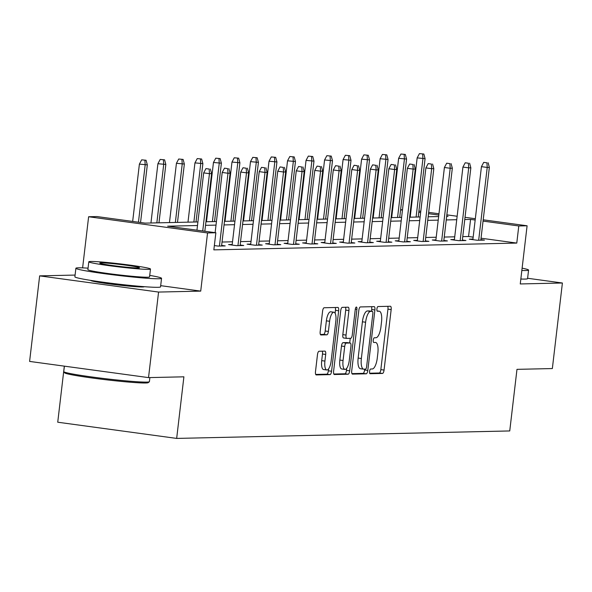 <?xml version="1.0" encoding="UTF-8"?>
<svg xmlns="http://www.w3.org/2000/svg" width="592" height="592" viewBox="0 0 592 592"><rect width="100%" height="100%" fill="white"/><g stroke="black" fill="none" stroke-linecap="round" stroke-linejoin="round"><path stroke-width="0.89" d="M369.578 371.384A2.368 0.807 97.8 0 0 370.074 373.715A2.368 0.807 97.8 0 0 370.118 373.722L382.499 373.441A3.389 1.154 97.8 0 0 384.06 370.059L391.164 309.601A3.389 1.154 97.8 0 0 390.454 306.271A3.389 1.154 97.8 0 0 390.387 306.264L378.014 306.545A2.368 0.807 97.8 0 0 376.919 308.913A2.368 0.807 97.8 0 0 377.415 311.244A2.368 0.807 97.8 0 0 377.459 311.244L379.058 311.207A10.834 3.685 97.8 0 1 379.257 311.222A10.834 3.685 97.8 0 1 381.529 321.87L380.937 326.91A10.834 3.685 97.8 0 1 375.942 337.743L374.344 337.78A2.368 0.807 97.8 0 0 373.249 340.148A2.368 0.807 97.8 0 0 373.744 342.479A2.368 0.807 97.8 0 0 373.789 342.479L375.387 342.45A10.834 3.685 97.8 0 1 375.587 342.457A10.834 3.685 97.8 0 1 377.859 353.113L377.267 358.153A10.834 3.685 97.8 0 1 372.272 368.979L370.673 369.016A2.368 0.807 97.8 0 0 369.578 371.384M90.791 280.401A26.906 1.369 6.7 0 0 90.783 280.408A26.906 1.369 6.7 0 0 112.732 284.345A26.906 1.369 6.7 0 0 142.583 286.965A26.906 1.369 6.7 0 0 144.241 286.691A26.906 1.369 6.7 0 0 144.241 286.683M319.044 351.248A3.389 1.154 97.8 0 0 317.482 354.63L315.492 371.598A3.389 1.154 97.8 0 0 316.202 374.921A3.389 1.154 97.8 0 0 316.261 374.928L330.01 374.618A3.389 1.154 97.8 0 0 331.572 371.236L338.668 310.778A3.389 1.154 97.8 0 0 337.965 307.448A3.389 1.154 97.8 0 0 337.899 307.44L324.15 307.751A3.389 1.154 97.8 0 0 322.596 311.133L320.183 331.624A3.389 1.154 97.8 0 0 320.894 334.954A3.389 1.154 97.8 0 0 320.953 334.954L326.843 334.828A3.389 1.154 97.8 0 0 328.397 331.439L329.596 321.278A9.058 3.086 97.8 0 1 333.932 312.236A9.058 3.086 97.8 0 1 335.827 321.138L331.15 360.942A9.058 3.086 97.8 0 1 326.814 369.985A9.058 3.086 97.8 0 1 324.919 361.083L325.696 354.445A3.389 1.154 97.8 0 0 324.986 351.123A3.389 1.154 97.8 0 0 324.927 351.115L319.044 351.248M148.525 377.615L29.6 361.416L39.649 275.865L158.575 292.063L148.525 377.615L183.897 376.815L176.668 438.413L509.742 430.946L516.979 369.349L552.351 368.557L562.4 283.006L520.264 283.953L527.095 225.781L518.784 225.966L516.779 243.075L213.845 249.868L215.858 232.76L207.548 232.945L88.622 216.746L96.933 216.561L145.144 223.125L197.913 221.941M158.575 292.063L200.718 291.116L207.548 232.945M351.729 370.784A3.389 1.154 97.8 0 0 352.432 374.114A3.389 1.154 97.8 0 0 352.499 374.114L366.248 373.804A3.389 1.154 97.8 0 0 367.802 370.422L374.906 309.964A3.389 1.154 97.8 0 0 374.196 306.634A3.389 1.154 97.8 0 0 374.137 306.626L360.387 306.937A3.389 1.154 97.8 0 0 358.826 310.326L351.729 370.784M348.126 374.211L334.376 374.521A3.389 1.154 97.8 0 1 334.317 374.521A3.389 1.154 97.8 0 1 333.607 371.191L340.711 310.726A3.389 1.154 97.8 0 1 342.272 307.344L348.155 307.211A3.389 1.154 97.8 0 1 348.214 307.218A3.389 1.154 97.8 0 1 348.925 310.548L346.046 335.065A3.389 1.154 97.8 0 0 346.749 338.395A3.389 1.154 97.8 0 0 346.816 338.395L350.716 338.313A3.389 1.154 97.8 0 0 352.277 334.924L355.274 309.394A2.368 0.807 97.8 0 1 356.414 307.033A2.368 0.807 97.8 0 1 356.909 309.364L349.687 370.829A3.389 1.154 97.8 0 1 348.126 374.211L344.914 373.774L333.821 374.026M562.4 283.006L527.613 278.27M64.321 366.145L57.735 422.214L176.668 438.413M516.779 243.075L481.044 238.206M473.163 237.133L468.561 236.511L462.759 236.637M454.73 236.822L444.244 237.052M436.215 237.237L425.722 237.473M417.693 237.651L407.207 237.888M399.178 238.065L388.692 238.302M380.663 238.48L370.17 238.717M362.141 238.894L351.655 239.131M343.626 239.309L333.141 239.545M325.104 239.723L314.618 239.96M306.589 240.145L296.104 240.374M288.075 240.559L277.589 240.789M269.552 240.974L259.067 241.203M251.038 241.388L240.552 241.625M232.523 241.802L222.03 242.039M472.934 239.087L469.293 239.168L477.33 240.263L484.448 240.108L480.882 239.619M454.412 239.501L450.778 239.582L458.815 240.678L465.934 240.522L462.359 240.034M435.897 239.915L432.256 239.997L440.293 241.092L447.419 240.937L443.845 240.448M417.382 240.337L413.741 240.419L421.778 241.506L428.897 241.351L425.33 240.863M398.86 240.752L395.227 240.833L403.256 241.928L410.382 241.765L406.808 241.277M380.345 241.166L376.704 241.247L384.741 242.343L391.867 242.18L388.293 241.691M361.83 241.58L358.19 241.662L366.226 242.757L373.345 242.594L369.771 242.106M343.308 241.995L339.667 242.076L347.704 243.171L354.83 243.009L351.256 242.528M324.793 242.409L321.153 242.491L329.189 243.586L336.308 243.423L332.741 242.942M306.271 242.824L302.638 242.905L310.674 244L317.793 243.845L314.219 243.356M287.756 243.238L284.116 243.319L292.152 244.415L299.278 244.259L295.704 243.771M269.242 243.652L265.601 243.734L273.637 244.829L280.756 244.674L277.189 244.185M250.719 244.074L247.086 244.156L255.122 245.243L262.241 245.088L258.667 244.6M232.205 244.489L228.564 244.57L236.6 245.665L243.726 245.502L240.152 245.014M221.637 245.428L225.204 245.917L218.085 246.08L214.356 245.569M75.088 275.073L39.649 275.865M82.614 267.865L88.622 216.746M400.606 209.753L402.508 209.709M197.499 225.522L167.647 226.188L215.858 232.76M475.169 220.024L470.573 219.403L464.772 219.528M456.743 219.713L446.25 219.943M438.221 220.128L427.735 220.357M419.706 220.542L409.22 220.779M401.191 220.957L390.698 221.193M382.669 221.371L372.183 221.608M364.154 221.785L353.668 222.022M345.632 222.2L335.146 222.437M327.117 222.614L316.631 222.851M308.602 223.029L298.116 223.265M290.08 223.443L279.594 223.68M271.565 223.865L261.079 224.094M253.05 224.279L242.557 224.509M234.528 224.694L224.042 224.93M216.013 225.108L205.528 225.345M518.784 225.966L483.057 221.097M410.493 209.901L411.04 209.975M418.921 211.048L420.794 211.3M428.675 212.373L438.968 213.779M446.849 214.852L457.142 216.25M465.031 217.323L475.324 218.729M483.205 219.802L527.095 225.781M446.671 216.369L448.07 216.332L446.701 216.147M438.813 215.074L428.519 213.675M420.638 212.602L418.766 212.343M410.885 211.27L410.345 211.196M402.456 210.123L400.592 209.871M205.949 221.763L216.435 221.526M224.464 221.349L234.95 221.112M242.979 220.934L253.465 220.698M261.501 220.52L271.987 220.283M280.016 220.106L290.502 219.869M298.531 219.691L309.024 219.454M317.053 219.269L327.539 219.04M335.568 218.855L346.054 218.626M354.083 218.441L364.576 218.204M372.605 218.026L383.091 217.789M391.12 217.612L401.605 217.375M409.634 217.197L420.128 216.961M428.157 216.783L438.642 216.546M468.561 236.511L470.573 219.403M200.718 291.116L160.684 285.662M369.674 373.219L379.287 373.004A3.389 1.154 97.8 0 0 380.841 369.623L387.945 309.157A3.389 1.154 97.8 0 0 387.73 306.323M371.487 311.244L371.695 309.527A3.389 1.154 97.8 0 0 371.48 306.686M351.937 373.619L363.029 373.367A3.389 1.154 97.8 0 0 364.591 369.985L364.687 369.149M365.516 369.134A2.368 0.807 97.8 0 0 366.611 366.766L372.842 313.693A2.368 0.807 97.8 0 0 372.346 311.362A2.368 0.807 97.8 0 0 372.301 311.362L370.614 311.399A10.834 3.685 97.8 0 0 365.619 322.233L361.364 358.508A10.834 3.685 97.8 0 0 363.629 369.156A10.834 3.685 97.8 0 0 363.828 369.171L365.516 369.134M369.171 310.933A2.368 0.807 97.8 0 0 369.134 310.926A2.368 0.807 97.8 0 0 369.09 310.926L372.301 311.362M360.609 368.735A10.834 3.685 97.8 0 1 360.41 368.72A10.834 3.685 97.8 0 1 358.145 358.071L362.408 321.796A10.834 3.685 97.8 0 1 367.395 310.963L369.09 310.926M346.69 338.38L343.604 337.958A3.389 1.154 97.8 0 1 343.538 337.958A3.389 1.154 97.8 0 1 342.827 334.628L345.713 310.104A3.389 1.154 97.8 0 0 345.499 307.27M350.242 338.321L349.694 342.946M346.712 368.32L346.475 370.392L349.687 370.829M343.057 360.506A9.058 3.086 97.8 0 0 344.951 369.415A9.058 3.086 97.8 0 0 349.287 360.365L350.938 346.342A3.389 1.154 97.8 0 0 350.227 343.012A3.389 1.154 97.8 0 0 350.168 343.012L346.261 343.101A3.389 1.154 97.8 0 0 344.699 346.483L343.057 360.506L339.838 360.069A9.058 3.086 97.8 0 0 341.732 368.979L344.951 369.415M347.075 342.59A3.389 1.154 97.8 0 0 347.016 342.576A3.389 1.154 97.8 0 0 346.949 342.576L350.168 343.012M339.838 360.069L341.488 346.046A3.389 1.154 97.8 0 1 343.049 342.664L346.949 342.576M344.914 373.774A3.389 1.154 97.8 0 0 346.475 370.392M326.814 369.985L323.595 369.549A9.058 3.086 97.8 0 1 321.7 360.646L322.485 354.009A3.389 1.154 97.8 0 0 322.27 351.174M333.932 312.236L330.721 311.799A9.058 3.086 97.8 0 0 326.377 320.842L329.596 321.278M320.398 334.458L323.624 334.384A3.389 1.154 97.8 0 0 325.186 331.002L326.377 320.842M335.116 313.257L335.457 310.334A3.389 1.154 97.8 0 0 335.242 307.5M315.706 374.433L326.799 374.181A3.389 1.154 97.8 0 0 328.353 370.799L328.575 368.897M423.842 154.024L419.439 153.617L423.842 154.024L425.078 158.641L417.153 157.901L410.189 217.183M422.651 154.053L422.94 158.686L416.087 217.049M425.078 158.641L418.218 217.005M417.153 157.901L419.439 153.617M486.935 162.807L483.723 162.371L486.935 162.807L487.223 167.44L489.362 167.395L480.815 240.189M478.676 240.234L487.223 167.44L481.444 166.655L472.867 239.656M483.723 162.371L481.444 166.655M489.362 167.395L488.126 162.778M521.848 270.47A43.127 2.19 6.7 0 0 525.925 270.529A43.127 2.19 6.7 0 0 528.575 270.085A43.127 2.19 6.7 0 0 522.114 268.154M520.842 279.032A43.127 2.19 6.7 0 0 524.919 279.084A43.127 2.19 6.7 0 0 527.568 278.64L528.575 270.085M149.339 381.766L148.192 382.669A42.091 2.139 -173.3 0 1 145.669 382.994A42.091 2.139 -173.3 0 1 100.026 379.028A42.091 2.139 -173.3 0 1 64.698 372.856L63.788 371.717A43.127 2.19 6.7 0 0 99.989 378.036A43.127 2.19 6.7 0 0 146.757 382.099A43.127 2.19 6.7 0 0 149.339 381.766A43.127 2.19 6.7 0 0 149.406 381.662L149.887 377.578M88.06 268.154A43.127 2.19 6.7 0 0 78.536 267.813A43.127 2.19 6.7 0 0 75.887 268.257A43.127 2.19 6.7 0 0 111.059 274.562A43.127 2.19 6.7 0 0 158.893 278.758A43.127 2.19 6.7 0 0 161.549 278.314A43.127 2.19 6.7 0 0 149.732 275.398M75.887 268.257L74.881 276.812A43.127 2.19 6.7 0 0 110.053 283.117A43.127 2.19 6.7 0 0 157.894 287.312A43.127 2.19 6.7 0 0 160.543 286.868L161.549 278.314M150.479 269.034L149.554 276.908A31.05 1.576 -173.3 0 1 147.645 277.226A31.05 1.576 -173.3 0 1 113.198 274.2A31.05 1.576 -173.3 0 1 87.882 269.663L88.807 261.79A31.05 1.576 6.7 0 0 114.123 266.333A31.05 1.576 6.7 0 0 148.57 269.353A31.05 1.576 6.7 0 0 150.479 269.034A31.05 1.576 6.7 0 0 125.156 264.498A31.05 1.576 6.7 0 0 90.717 261.472A31.05 1.576 6.7 0 0 88.807 261.79M101.003 262.878A20.01 1.014 6.7 0 0 99.767 263.077A20.01 1.014 6.7 0 0 116.084 266.008A20.01 1.014 6.7 0 0 138.284 267.954A20.01 1.014 6.7 0 0 139.512 267.747A20.01 1.014 6.7 0 0 123.195 264.824A20.01 1.014 6.7 0 0 101.003 262.878M64.387 366.152L63.751 371.598A43.127 2.19 6.7 0 0 63.788 371.717M405.32 154.438L400.925 154.031L405.32 154.438L406.563 159.056L398.638 158.316L391.675 217.597M404.136 154.468L404.425 159.1L397.565 217.471M406.563 159.056L399.704 217.419M398.638 158.316L400.925 154.031M386.805 154.852L382.402 154.445L386.805 154.852L388.041 159.47L380.123 158.73L373.16 218.011M385.621 154.882L385.91 159.514L379.05 217.886M388.041 159.47L381.189 217.834M380.123 158.73L382.402 154.445M468.42 163.222L465.208 162.785L468.42 163.222L468.709 167.854L470.847 167.81L462.293 240.604M460.162 240.648L468.709 167.854L462.922 167.07L454.345 240.071M465.208 162.785L462.922 167.07M470.847 167.81L469.611 163.2M449.905 163.636L446.686 163.2L449.905 163.636L450.194 168.269L452.325 168.224L443.778 241.018M441.639 241.062L450.194 168.269L444.407 167.484L435.83 240.485M446.686 163.2L444.407 167.484M452.325 168.224L451.089 163.614M368.291 155.274L363.888 154.86L368.291 155.274L369.526 159.884L361.601 159.144L354.638 218.433M367.099 155.296L367.388 159.929L360.535 218.3M369.526 159.884L362.667 218.248M361.601 159.144L363.888 154.86M349.768 155.689L345.373 155.274L349.768 155.689L351.012 160.299L343.086 159.559L336.123 218.848M348.584 155.711L348.873 160.343L342.013 218.714M351.012 160.299L344.152 218.663M343.086 159.559L345.373 155.274M331.254 156.103L326.851 155.689L331.254 156.103L332.489 160.713L324.571 159.973L317.601 219.262M330.07 156.125L330.351 160.765L323.498 219.129M332.489 160.713L325.637 219.077M324.571 159.973L326.851 155.689M431.383 164.051L428.171 163.614L431.383 164.051L431.672 168.69L433.81 168.639L425.263 241.432M423.125 241.477L431.672 168.69L425.892 167.899L417.316 240.9M428.171 163.614L425.892 167.899M433.81 168.639L432.574 164.028M412.868 164.465L409.657 164.028L412.868 164.465L413.157 169.105L415.295 169.053L406.741 241.847M404.602 241.891L413.157 169.105L407.37 168.313L398.793 241.314M409.657 164.028L407.37 168.313M415.295 169.053L414.052 164.443M394.353 164.887L391.134 164.443L394.353 164.887L394.642 169.519L396.773 169.467L388.226 242.261M386.088 242.313L394.642 169.519L388.855 168.727L380.279 241.736M391.134 164.443L388.855 168.727M396.773 169.467L395.537 164.857M375.831 165.301L372.62 164.857L375.831 165.301L376.12 169.934L378.258 169.882L369.704 242.676M367.573 242.727L376.12 169.934L370.333 169.142L361.764 242.15M372.62 164.857L370.333 169.142M378.258 169.882L377.023 165.272M357.316 165.716L354.105 165.279L357.316 165.716L357.605 170.348L359.744 170.304L351.189 243.09M349.051 243.142L357.605 170.348L351.818 169.564L343.242 242.565M354.105 165.279L351.818 169.564M359.744 170.304L358.5 165.686M338.802 166.13L335.583 165.693L338.802 166.13L339.09 170.762L341.221 170.718L332.674 243.504M330.536 243.556L339.09 170.762L333.303 169.978L324.727 242.979M335.583 165.693L333.303 169.978M341.221 170.718L339.986 166.1M320.279 166.544L317.068 166.108L320.279 166.544L320.568 171.177L322.707 171.132L314.152 243.926M312.021 243.971L320.568 171.177L314.781 170.392L306.205 243.393M317.068 166.108L314.781 170.392M322.707 171.132L321.471 166.515M301.765 166.959L298.553 166.522L301.765 166.959L302.053 171.591L304.192 171.547L295.637 244.341M293.499 244.385L302.053 171.591L296.266 170.807L287.69 243.808M298.553 166.522L296.266 170.807M304.192 171.547L302.949 166.929M283.25 167.373L280.031 166.937L283.25 167.373L283.531 172.006L285.67 171.961L277.123 244.755M274.984 244.799L283.531 172.006L277.752 171.221L269.175 244.222M280.031 166.937L277.752 171.221M285.67 171.961L284.434 167.351M264.728 167.788L261.516 167.351L264.728 167.788L265.016 172.427L267.155 172.376L258.6 245.169M256.469 245.214L265.016 172.427L259.229 171.636L250.653 244.637M261.516 167.351L259.229 171.636M267.155 172.376L265.919 167.765M246.213 168.202L242.994 167.765L246.213 168.202L246.501 172.842L248.633 172.79L240.086 245.584M237.947 245.628L246.501 172.842L240.715 172.05L232.138 245.051M242.994 167.765L240.715 172.05M248.633 172.79L247.397 168.18M227.691 168.624L224.479 168.18L227.691 168.624L227.979 173.256L230.118 173.204L221.571 245.998M219.432 246.05L227.979 173.256L222.2 172.464L215.125 232.656M224.479 168.18L222.2 172.464M230.118 173.204L228.882 168.594M312.739 156.517L308.336 156.103L312.739 156.517L313.975 161.128L306.049 160.388L299.086 219.676M311.547 156.54L311.836 161.179L304.984 219.543M313.975 161.128L307.115 219.499M306.049 160.388L308.336 156.103M294.217 156.932L289.814 156.517L294.217 156.932L295.46 161.542L287.534 160.802L280.571 220.091M293.033 156.961L293.321 161.594L286.461 219.958M295.46 161.542L288.6 219.913M287.534 160.802L289.814 156.517M275.702 157.346L271.299 156.932L275.702 157.346L276.938 161.956L269.02 161.216L262.049 220.505M274.51 157.376L274.799 162.008L267.947 220.372M276.938 161.956L270.085 220.328M269.02 161.216L271.299 156.932M257.18 157.761L252.784 157.354L257.18 157.761L258.423 162.378L250.497 161.638L243.534 220.92M255.996 157.79L256.284 162.423L249.424 220.786M258.423 162.378L251.563 220.742M250.497 161.638L252.784 157.354M238.665 158.175L234.262 157.768L238.665 158.175L239.901 162.793L231.983 162.053L225.019 221.334M237.481 158.205L237.769 162.837L230.91 221.201M239.901 162.793L233.048 221.156M231.983 162.053L234.262 157.768M220.15 158.589L215.747 158.182L220.15 158.589L221.386 163.207L213.46 162.467L206.497 221.748M218.959 158.619L219.247 163.251L212.395 221.623M221.386 163.207L214.533 221.571M213.46 162.467L215.747 158.182M201.628 159.004L197.232 158.597L201.628 159.004L202.871 163.621L194.946 162.881L187.982 222.17M200.444 159.033L200.732 163.666L193.873 222.037M202.871 163.621L196.011 221.985M194.946 162.881L197.232 158.597M183.113 159.426L178.71 159.011L183.113 159.426L184.349 164.036L176.431 163.296L169.467 222.585M181.929 159.448L182.218 164.08L175.358 222.451M184.349 164.036L177.496 222.4M176.431 163.296L178.71 159.011M164.598 159.84L160.195 159.426L164.598 159.84L165.834 164.45L157.909 163.71L150.945 222.999M163.407 159.862L163.695 164.502L156.843 222.866M165.834 164.45L158.974 222.814M157.909 163.71L160.195 159.426M146.076 160.254L141.68 159.84L146.076 160.254L147.319 164.865L139.394 164.125L132.66 221.43M144.892 160.277L145.181 164.916L138.447 222.215M147.319 164.865L140.548 222.503M139.394 164.125L141.68 159.84M209.176 169.038L205.964 168.594L209.176 169.038L209.464 173.671L211.603 173.619L204.832 231.257M202.73 230.969L209.464 173.671L203.678 172.879L196.951 230.184M205.964 168.594L203.678 172.879M211.603 173.619L210.36 169.009M377.089 310.941L379.058 311.207M387.945 309.157L391.164 309.601M380.841 369.623L384.06 370.059M379.287 373.004L382.499 373.441M371.695 309.527L374.906 309.964M364.591 369.985L367.802 370.422M363.029 373.367L366.248 373.804M367.395 310.963L370.614 311.399M362.408 321.796L365.619 322.233M358.145 358.071L361.364 358.508M345.713 310.104L348.925 310.548M342.827 334.628L346.046 335.065M355.311 309.142L356.909 309.364M343.049 342.664L346.261 343.101M341.488 346.046L344.699 346.483M322.485 354.009L325.696 354.445M321.7 360.646L324.919 361.083M325.186 331.002L328.397 331.439M323.624 334.384L326.843 334.828M335.457 310.334L338.668 310.778M328.353 370.799L331.572 371.236M326.799 374.181L330.01 374.618M377.082 310.926L379.257 311.222M369.134 310.926L372.346 311.362M360.41 368.72L363.629 369.156M343.538 337.958L346.749 338.395M347.016 342.576L350.227 343.012M140.8 286.402L140.733 286.957M94.202 280.934L94.135 281.481"/></g></svg>
